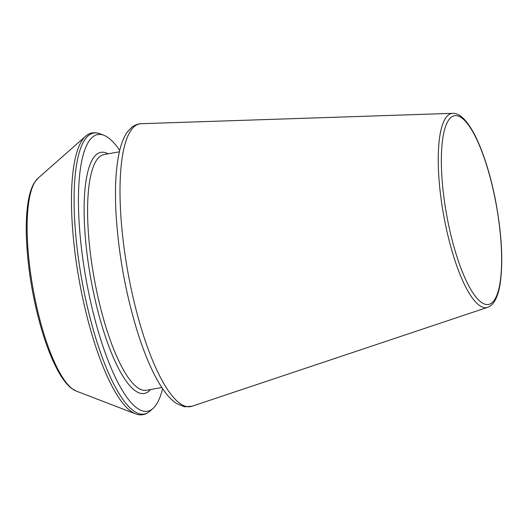 <?xml version="1.0" encoding="UTF-8"?>
<svg xmlns="http://www.w3.org/2000/svg" width="528" height="528" viewBox="0 0 528 528"><rect width="100%" height="100%" fill="white"/><g stroke="black" fill="none" stroke-linecap="round" stroke-linejoin="round"><path stroke-width="0.79" d="M119.711 150.394A140.56 37.092 79.8 0 0 103.792 135.254A140.56 37.092 79.8 0 0 92.935 136.772A140.56 37.092 79.8 0 0 90.189 299.818A140.56 37.092 79.8 0 0 152.968 408.454A140.56 37.092 79.8 0 0 162.604 388.707M119.381 151.8L104.016 154.565A119.75 31.601 79.8 0 0 99.944 156.453A119.75 31.601 79.8 0 0 95.66 286.123A119.75 31.601 79.8 0 0 146.441 390.278L161.806 387.512M108.108 153.826A122.503 32.327 79.8 0 0 96.749 154.255A122.503 32.327 79.8 0 0 95.066 299.534A122.503 32.327 79.8 0 0 150.533 389.539M88.816 135.274A142.778 37.673 79.8 0 0 86.024 300.901A142.778 37.673 79.8 0 0 149.794 411.253C145.523 414.935 140.752 415.8 135.465 413.827A142.778 37.673 79.8 0 1 79.273 280.691A142.778 37.673 79.8 0 1 85.516 136.316L86.321 135.65C89.925 132.601 94.433 131.96 99.845 133.736A142.778 37.673 79.8 0 0 88.816 135.274M86.203 135.749A142.778 37.673 79.8 0 0 85.516 136.316L37.897 178.339A109.441 28.875 79.8 0 0 33.106 289.001A109.441 28.875 79.8 0 0 76.184 391.05L135.465 413.827M451.242 117.229A95.898 25.304 79.8 0 0 462.271 271.61A95.898 25.304 79.8 0 0 500.953 241.454A95.898 25.304 79.8 0 0 451.242 117.229M448.417 114.992A98.624 26.024 79.8 0 0 445.262 223.641A98.624 26.024 79.8 0 0 487.681 307.322C490.578 306.306 493.007 304.062 494.967 300.584C497.409 296.248 499.191 290.242 500.32 282.559C503.29 260.014 501.6 232.208 495.271 199.142C491.634 180.985 487.067 164.723 481.562 150.355C475.259 134.039 468.706 122.945 461.914 117.077C458.878 114.523 455.829 113.269 452.767 113.335A98.624 26.024 79.8 0 0 448.417 114.992M134.825 126.126A143.642 37.904 79.8 0 0 130.238 284.368A143.642 37.904 79.8 0 0 192.014 406.243L184.371 406.784L176.491 403.504C172.214 400.66 168.069 396.416 164.043 390.766C154.156 376.774 145.088 356.459 136.831 329.822C125.301 291.614 118.364 252.688 116.002 213.041C114.609 186.292 115.995 164.835 120.153 148.658C121.942 141.808 124.337 136.25 127.347 131.987L131.861 127.195C137.168 123.44 140.864 123.724 141.161 123.71A143.642 37.904 79.8 0 0 134.825 126.126M103.792 135.254L99.845 133.736M152.968 408.454L149.794 411.253M37.897 178.339L34.267 182.794C31.746 186.985 29.825 192.647 28.512 199.789C26.624 210.032 25.925 222.532 26.4 237.283C27.614 267.643 32.611 298.142 41.395 328.792C46.999 347.787 53.203 362.987 60.014 374.392C63.736 380.596 67.505 385.202 71.326 388.219L76.184 391.05M452.767 113.335L141.161 123.71M487.681 307.322L192.014 406.243"/></g></svg>
